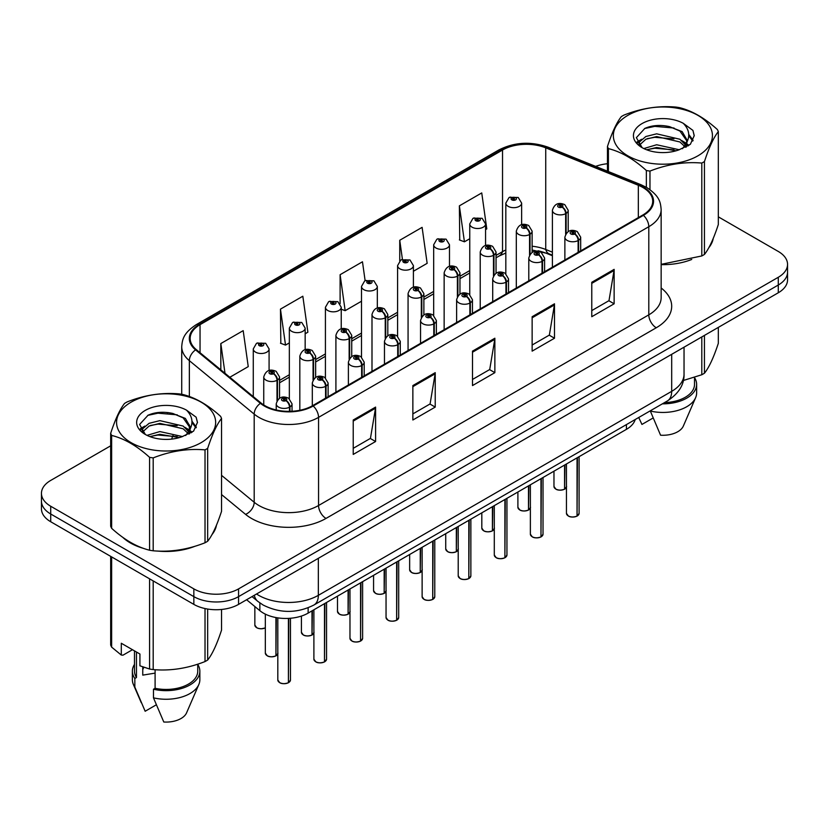 <?xml version="1.0" encoding="UTF-8"?>
<svg xmlns="http://www.w3.org/2000/svg" width="829" height="829" viewBox="0 0 829 829"><rect width="100%" height="100%" fill="white"/><g stroke="black" fill="none" stroke-linecap="round" stroke-linejoin="round"><path stroke-width="1.24" d="M552.394 255.726L546.964 253.529A42.165 24.342 0 0 0 538.031 250.772M635.232 419.515A31.626 18.259 180 0 1 626.423 429.349L308.139 613.108A31.626 18.259 180 0 1 259.86 610.672L246.607 599.74M122.816 537.379A50.6 29.212 0 0 0 130.329 542.922A50.6 29.212 0 0 0 143.832 548.487A50.6 29.212 0 0 1 130.329 542.922A50.6 29.212 0 0 1 122.816 537.379M642.838 187.458A33.74 19.482 180 0 1 652.713 201.229A33.74 19.482 180 0 1 642.838 215.001L312.595 405.661A33.74 19.482 180 0 1 261.104 403.06L196.266 349.6A33.74 19.482 180 0 1 190.162 338.429A33.74 19.482 180 0 1 200.048 324.657L502.529 150.018A33.74 19.482 180 0 1 545.731 147.842L638.33 185.271A33.74 19.482 180 0 1 642.838 187.458M643.428 187.116A34.58 19.969 0 0 0 638.817 184.877L546.218 147.438A34.58 19.969 0 0 0 501.928 149.676L199.447 324.315A34.58 19.969 0 0 0 195.571 349.879L260.41 403.34A34.58 19.969 0 0 0 313.196 406.013L643.428 215.343A34.58 19.969 0 0 0 643.428 187.116M110.671 445.815L50.714 480.426A31.626 18.259 0 0 0 41.45 493.338L41.45 508.83A31.626 18.259 0 0 0 50.714 521.742L193.841 604.382L193.841 596.631A31.626 18.259 0 0 0 238.565 596.631L778.286 285.031A31.626 18.259 0 0 0 787.55 272.119A31.626 18.259 0 0 1 778.286 285.031L238.565 596.631A31.626 18.259 0 0 1 193.841 596.631L50.714 514.001L193.841 596.631L193.841 588.88A31.626 18.259 0 0 0 238.565 588.88L778.286 277.28A31.626 18.259 0 0 0 787.55 264.368A31.626 18.259 0 0 0 778.286 251.456L718.328 216.846M41.45 501.089A31.626 18.259 0 0 0 50.714 514.001A31.626 18.259 0 0 1 41.45 501.089M353.227 420.002L353.227 454.427L375.589 441.515L375.589 407.091L353.227 420.002M353.227 448.323L370.449 438.375L375.496 408.231A8.435 4.87 -120 0 0 375.589 407.091M370.294 438.468L375.589 441.515M412.863 385.568L412.863 420.002L435.225 407.091L435.225 372.656L412.863 385.568M412.863 413.889L430.085 403.941L435.132 373.796A8.435 4.87 -120 0 0 435.225 372.656M429.93 404.034L435.225 407.091M591.771 282.274L591.771 316.709L614.134 303.797L614.134 269.363L591.771 282.274M591.771 310.595L608.994 300.647L614.04 270.503A8.435 4.87 -120 0 0 614.134 269.363M608.849 300.74L614.134 303.797M532.135 316.709L532.135 351.133L554.497 338.222L554.497 303.797L532.135 316.709M532.135 345.03L549.358 335.082L554.404 304.937A8.435 4.87 -120 0 0 554.497 303.797M549.212 335.175L554.497 338.222M472.499 351.133L472.499 385.568L494.861 372.656L494.861 338.222L472.499 351.133M472.499 379.454L489.721 369.516L494.768 339.372A8.435 4.87 -120 0 0 494.861 338.222M489.566 369.599L494.861 372.656M552.394 252.182L545.731 249.488A33.74 19.482 0 0 0 532.125 246.244M505.825 249.995A33.74 19.482 0 0 0 502.529 251.664L496.043 255.405M469.753 270.586L459.96 276.244M433.671 291.425L423.878 297.072M397.588 312.253L387.806 317.901M361.506 333.082L351.724 338.729M325.424 353.91L315.642 359.558M289.342 374.739L279.56 380.397M253.27 395.578L252.534 395.993M661.148 264.648A50.6 29.212 0 0 0 691.728 259.456A50.6 29.212 0 0 1 661.148 264.648M708.816 247.716A50.6 29.212 0 0 0 713.23 238.431A50.6 29.212 0 0 1 708.816 247.716M157.458 551.047A50.6 29.212 0 0 0 194.95 546.27A50.6 29.212 0 0 1 157.458 551.047M212.037 534.529A50.6 29.212 0 0 0 216.452 525.244A50.6 29.212 0 0 1 212.037 534.529M607.45 163.738A31.626 18.259 0 0 0 595.636 166.391M168.214 412.583L167.354 413.091M140.381 428.655L144.837 426.096M41.45 493.338A31.626 18.259 0 0 0 50.714 506.25L193.841 588.88M229.809 377.268L248.244 366.625L243.187 330.647L220.825 343.558L220.825 369.858M413.402 271.27L427.153 263.332L422.106 227.353L399.744 240.265L399.744 260.876M485.566 229.612L486.789 228.897L481.742 192.929L459.38 205.841L459.732 240.058M305.165 333.766L307.88 332.191L302.834 296.222L280.461 309.134L280.824 343.351M365.123 280.689L362.47 261.788L340.108 274.7L340.108 303.683M340.108 274.7L345.154 310.678L361.506 301.228M345.154 310.678L341.237 309.217M399.744 240.265L402.417 259.322M459.38 205.841L464.427 241.809L469.753 238.742M464.427 241.809L459.38 239.923M280.461 309.134L285.518 345.102L289.342 342.895M285.518 345.102L280.461 343.216M220.825 343.558L225.001 373.299M193.841 604.382A31.626 18.259 0 0 0 238.565 604.382L778.286 292.772A31.626 18.259 0 0 0 787.55 279.86L787.55 264.368M577.005 516.135C573.254 517.348 570.362 517.306 568.352 516.021L566.456 513.348A6.321 3.648 0 0 0 568.3 515.928A6.321 3.648 0 0 0 577.046 516.042L576.911 516.115A6.114 3.534 180 0 1 568.456 516.011M577.046 515.773L577.44 457.629M578.611 252.089L578.611 240.286A5.275 3.171 -122.2 0 0 574.725 233.923A2.632 1.523 0 0 0 574.642 231.819A2.632 1.523 0 0 0 570.912 231.819A2.632 1.523 0 0 0 570.912 233.975A2.632 1.523 0 0 0 574.559 234.016L573.492 233.343A1.057 0.611 180 0 1 572.373 232.338A1.057 0.611 180 0 1 573.554 233.312L574.725 233.923M574.559 234.016A5.275 2.912 62.1 0 1 578.124 240.565A7.907 4.57 180 0 1 567.181 240.431A7.907 4.57 180 0 1 564.87 237.198C566.891 230.711 571.026 228.835 577.274 231.56L580.683 237.198A7.907 4.57 180 0 1 578.611 240.286M578.124 252.368L578.124 240.565M577.046 516.042L577.046 457.857M564.528 489.255C560.767 490.457 557.886 490.426 555.865 489.141L553.969 486.457A6.321 3.648 0 0 0 555.824 489.048A6.321 3.648 0 0 0 564.57 489.151L564.425 489.234A6.114 3.534 180 0 1 555.979 489.131M564.57 488.892L564.963 464.831M566.124 233.457L566.124 213.405A5.275 3.171 -122.2 0 0 562.238 207.043A2.632 1.523 0 0 0 562.166 204.939A2.632 1.523 0 0 0 558.435 204.939A2.632 1.523 0 0 0 558.435 207.095A2.632 1.523 0 0 0 562.083 207.136L561.005 206.462A1.057 0.611 180 0 1 559.896 205.457A1.057 0.611 180 0 1 561.078 206.431L562.238 207.043M562.083 207.136A5.275 2.912 62.1 0 1 565.637 213.685A7.907 4.57 180 0 1 554.705 213.55A7.907 4.57 180 0 1 552.394 210.317C554.414 203.83 558.549 201.955 564.798 204.68L568.207 210.317A7.907 4.57 180 0 1 566.124 213.405M565.637 234.213L565.637 213.685M564.57 489.151L564.57 465.059M521.638 224.711L521.638 203.115A7.907 4.57 180 0 1 516.757 207.333A7.907 4.57 180 0 1 508.146 206.348A7.907 4.57 180 0 1 505.825 203.115L508.985 197.623A5.275 3.171 57.8 0 1 511.794 197.779A2.632 1.523 0 0 0 511.876 199.893A2.632 1.523 0 0 0 515.597 199.893A2.632 1.523 0 0 0 515.597 197.737A2.632 1.523 0 0 0 511.959 197.685L513.027 198.359A1.057 0.611 180 0 1 514.135 199.374A1.057 0.611 180 0 1 512.954 198.4L511.794 197.779M513.027 199.261L513.027 198.359M511.959 197.685A5.275 2.912 -117.9 0 0 509.493 197.333A5.275 2.912 -117.9 0 0 509.255 197.489M512.954 199.219L512.954 198.4M627.854 115.366A49.553 28.611 -0 0 0 627.854 155.821A49.553 28.611 -0 0 0 697.925 155.821A49.553 28.611 -0 0 0 697.925 115.366A49.553 28.611 -0 0 0 627.854 115.366M661.148 264.347L701.8 255.954A56.932 32.87 -0 0 0 703.147 255.208A56.932 32.87 -0 0 0 704.443 254.441C709.054 248.669 713.686 238.69 718.328 224.504L718.328 131.614A56.932 32.87 -0 0 0 717.365 129.531C704.681 118.039 692.039 110.734 679.417 107.625A56.932 32.87 -0 0 0 675.811 107.065C658.464 105.584 641.18 108.257 623.978 115.086A56.932 32.87 -0 0 0 622.631 115.832A56.932 32.87 -0 0 0 621.335 116.609C616.683 122.454 612.061 132.433 607.45 146.536A56.932 32.87 -0 0 0 608.413 148.619L608.413 171.562M646.361 187.302L646.361 170.525C633.677 159.033 621.025 151.738 608.413 148.619M646.361 170.525A56.932 32.87 -0 0 0 649.967 171.085L649.967 189.623M701.8 255.954L701.8 163.064C684.599 161.562 667.314 164.235 649.967 171.085M701.8 163.064A56.932 32.87 -0 0 0 703.147 162.318A56.932 32.87 -0 0 0 704.443 161.541L704.443 254.441M679.283 149.759L656.651 144.754L643.812 148.557M676.132 150.785L656.651 147.489L646.693 149.8M686.371 146.93L686.153 146.35M685.479 144.982L679.925 139.251L656.651 133.821L645.843 136.516L639.615 141.842L638.796 144.733M684.588 146.339L679.925 141.977L656.651 136.557L645.843 139.251L639.283 145.272M682.474 148.702L686.163 143.583L686.992 139.966L682.143 131.604L668.91 126.495C659.905 124.661 651.874 125.293 644.848 128.402L636.371 137.655L642.06 147.562M685.718 147.272L686.992 142.132M686.92 141.044L679.925 131.044L669.542 126.619M642.06 123.573A29.461 17.005 -0 0 0 642.06 147.624A29.461 17.005 -0 0 0 678.878 149.873L690.37 144.308L694.236 135.593L692.92 130.402L683.262 123.314A29.461 17.005 -0 0 0 642.06 123.573M683.262 123.314C689.396 129.552 690.37 136.298 686.174 143.562M607.45 171.168L607.45 146.536M718.328 131.614C713.717 137.376 709.096 147.355 704.443 161.541M673.967 149.873L654.775 148.236L647.138 149.624M687.987 145.997L686.64 144.909M685.832 144.329L684.453 143.427M673.967 138.94L654.775 137.303L647.138 138.692M639.76 141.572L637.511 142.961M692.775 141.044L688.733 135.738M674.05 128.029L654.775 126.371L644.506 128.568M694.236 135.863L692.92 130.402M688.868 145.417L686.889 143.728M686.288 143.293L681.573 140.464M641.615 139.282L637.004 141.966M693.117 140.402L688.733 134.36M683.303 380.501L701.8 374.749A56.932 32.87 0 0 0 704.443 373.226C709.054 367.454 713.686 357.486 718.328 343.299L718.328 327.393M650.247 410.842L660.568 435.204A21.088 12.176 0 0 0 683.345 426.054L695.614 397.692A33.74 19.482 0 0 0 696.629 392.977L696.629 384.366A33.74 19.482 0 0 0 694.515 377.589M650.247 411.029A33.74 19.482 0 0 0 695.614 397.692M662.381 403.837A33.74 19.482 0 0 0 696.629 384.366M664.526 402.604A31.626 18.259 0 0 0 694.515 384.366L694.515 377.361M704.443 335.413L704.443 373.226M701.8 374.749L701.8 336.937M638.765 417.567L641.936 424.438L653.055 418.023M131.075 402.179A49.553 28.611 -0 0 0 131.075 442.634A49.553 28.611 -0 0 0 201.146 442.634A49.553 28.611 -0 0 0 201.146 402.179A49.553 28.611 -0 0 0 131.075 402.179M125.853 402.645A56.932 32.87 -0 0 0 124.557 403.422C119.904 409.267 115.283 419.246 110.671 433.349A56.932 32.87 -0 0 0 111.635 435.432L111.635 528.322C124.257 539.772 136.899 547.078 149.583 550.228A56.932 32.87 -0 0 0 153.189 550.788C170.391 552.301 187.675 549.627 205.022 542.767A56.932 32.87 -0 0 0 206.369 542.021A56.932 32.87 -0 0 0 207.664 541.244C212.276 535.482 216.908 525.503 221.55 511.317L221.55 418.427A56.932 32.87 -0 0 0 220.587 416.345C207.903 404.853 195.261 397.547 182.639 394.438A56.932 32.87 -0 0 0 179.033 393.879C161.686 392.397 144.401 395.07 127.2 401.899A56.932 32.87 -0 0 0 125.853 402.645M149.583 550.228L149.583 457.339C136.899 445.847 124.257 438.541 111.635 435.432M149.583 457.339A56.932 32.87 -0 0 0 153.189 457.898L153.189 550.788M205.022 542.767L205.022 449.878C187.82 448.375 170.536 451.049 153.189 457.898M205.022 449.878A56.932 32.87 -0 0 0 206.369 449.131A56.932 32.87 -0 0 0 207.664 448.354L207.664 541.244M110.671 433.349L110.671 526.239A56.932 32.87 -0 0 0 111.635 528.322M182.504 436.572L159.873 431.567L147.034 435.36M179.354 437.598L159.873 434.303L149.914 436.614M189.592 433.743L189.375 433.163M188.701 431.785L183.157 426.065L159.873 420.635L149.075 423.329L142.837 428.655L142.018 431.546M187.81 433.152L183.157 428.79L159.873 423.37L149.075 426.065L142.505 432.085M185.696 435.515L189.395 430.375L190.214 426.78L185.364 418.407L172.142 413.308C163.126 411.474 155.106 412.106 148.07 415.215L139.593 424.469L145.282 434.375M188.939 434.085L190.214 428.945M190.142 427.857L183.157 417.857L172.774 413.422M145.282 410.386A29.461 17.005 -0 0 0 145.282 434.437A29.461 17.005 -0 0 0 182.1 436.686L193.592 431.121L197.457 422.407L196.141 417.205L186.484 410.127A29.461 17.005 -0 0 0 145.282 410.386M186.484 410.127C192.618 416.365 193.592 423.111 189.395 430.375M221.55 418.427C216.939 424.189 212.317 434.168 207.664 448.354M177.188 436.686L157.997 435.038L150.36 436.437M191.209 432.811L189.862 431.722M189.053 431.132L187.686 430.241M177.188 425.754L157.997 424.106L150.36 425.505M142.982 428.386L140.733 429.774M196.007 427.857L191.965 422.552M177.271 414.842L157.997 413.184L147.728 415.381M197.457 422.676L196.141 417.205M192.09 432.23L190.11 430.541M189.52 430.096L184.794 427.277M196.338 427.215L191.955 421.173M143.956 667.324A23.834 13.761 0 0 0 142.754 669.666M142.754 666.899L142.754 675.127L155.096 673.117M132.474 649.708L123.013 655.169L121.293 655.055L121.293 643.252L139.925 654.019L139.925 665.811L149.583 669.024A56.932 32.87 0 0 0 153.189 669.583C170.391 671.086 187.675 668.412 205.022 661.563A56.932 32.87 0 0 0 207.664 660.039C212.276 654.268 216.908 644.288 221.55 630.113L221.55 609.46M155.096 669.708L155.096 688.298L153.469 689.231L153.469 697.842L163.79 722.007A21.088 12.176 0 0 0 186.566 712.867L198.836 684.505A33.74 19.482 0 0 0 199.851 679.78L199.851 671.179A33.74 19.482 0 0 0 197.737 664.402M153.469 697.842A33.74 19.482 0 0 0 198.836 684.505M153.469 689.231A33.74 19.482 0 0 0 199.851 671.179M155.096 688.298A31.626 18.259 0 0 0 197.737 671.179L197.737 664.164M110.671 556.363L110.671 645.035A56.932 32.87 0 0 0 111.635 647.117L121.293 655.055M207.664 609.046L207.664 660.039M205.022 661.563L205.022 608.548M111.635 556.912L111.635 647.117M149.583 669.024L149.583 578.829M153.189 580.901L153.189 669.583M134.485 664.402A33.74 19.482 0 0 0 132.371 671.179L132.371 679.78A33.74 19.482 0 0 0 133.386 684.505A33.74 19.482 0 0 0 134.837 687.086L145.158 711.251L156.277 704.826M134.837 687.086L134.837 678.474L136.464 677.531L136.464 652.019M132.371 671.179A33.74 19.482 0 0 0 134.837 678.474M134.485 650.869L134.485 671.179A31.626 18.259 0 0 0 136.464 677.531M540.922 536.964C537.171 538.176 534.28 538.135 532.27 536.85L530.373 534.177A6.321 3.648 0 0 0 532.228 536.757A6.321 3.648 0 0 0 540.974 536.871L540.829 536.954A6.114 3.534 180 0 1 532.373 536.84M540.974 536.612L541.358 478.457M542.529 272.917L542.529 261.114A5.275 3.171 -122.2 0 0 538.643 254.762A2.632 1.523 0 0 0 538.56 252.658A2.632 1.523 0 0 0 534.829 252.658A2.632 1.523 0 0 0 534.829 254.804A2.632 1.523 0 0 0 538.477 254.855L537.41 254.182A1.057 0.611 180 0 1 536.29 253.166A1.057 0.611 180 0 1 537.472 254.14L538.643 254.762M538.477 254.855A5.275 2.912 62.1 0 1 542.042 261.394A7.907 4.57 180 0 1 531.109 261.259A7.907 4.57 180 0 1 528.788 258.037C530.809 251.55 534.943 249.664 541.192 252.389L544.601 258.037A7.907 4.57 180 0 1 542.529 261.114M542.042 273.197L542.042 261.394M540.974 536.871L540.974 478.685M504.851 557.793C501.089 559.005 498.208 558.964 496.188 557.689L494.291 555.005A6.321 3.648 0 0 0 496.146 557.585A6.321 3.648 0 0 0 504.892 557.699L504.747 557.782A6.114 3.534 180 0 1 496.291 557.679M504.892 557.44L505.275 499.286M506.446 293.746L506.446 281.953A5.275 3.171 -122.2 0 0 502.561 275.591A2.632 1.523 0 0 0 502.478 273.487A2.632 1.523 0 0 0 498.757 273.487A2.632 1.523 0 0 0 498.757 275.632A2.632 1.523 0 0 0 502.395 275.684L501.327 275.01A1.057 0.611 180 0 1 500.208 273.995A1.057 0.611 180 0 1 501.39 274.969L502.561 275.591M502.395 275.684A5.275 2.912 62.1 0 1 505.959 282.233A7.907 4.57 180 0 1 495.027 282.088A7.907 4.57 180 0 1 492.706 278.865C494.726 272.378 498.861 270.492 505.12 273.228L508.519 278.865A7.907 4.57 180 0 1 506.446 281.953M505.959 294.026L505.959 282.233M504.892 557.699L504.892 499.514M468.768 578.621C465.007 579.834 462.126 579.803 460.105 578.518L458.209 575.834A6.321 3.648 0 0 0 460.064 578.424A6.321 3.648 0 0 0 468.81 578.528L468.665 578.611A6.114 3.534 180 0 1 460.209 578.507M468.81 578.269L469.204 520.115M470.364 314.574L470.364 302.782A5.275 3.171 -122.2 0 0 466.478 296.419A2.632 1.523 0 0 0 466.395 294.316A2.632 1.523 0 0 0 462.675 294.316A2.632 1.523 0 0 0 462.675 296.471A2.632 1.523 0 0 0 466.312 296.513L465.245 295.839A1.057 0.611 180 0 1 464.136 294.834A1.057 0.611 180 0 1 465.318 295.798L466.478 296.419M466.312 296.513A5.275 2.912 62.1 0 1 469.877 303.062A7.907 4.57 180 0 1 458.945 302.927A7.907 4.57 180 0 1 456.624 299.694C458.655 293.207 462.789 291.331 469.038 294.057L472.447 299.694A7.907 4.57 180 0 1 470.364 302.782M469.877 314.854L469.877 303.062M468.81 578.528L468.81 520.343M432.686 599.46C428.925 600.662 426.044 600.631 424.023 599.346L422.127 596.673A6.321 3.648 0 0 0 423.982 599.253A6.321 3.648 0 0 0 432.728 599.357L432.583 599.44A6.114 3.534 180 0 1 424.127 599.336M432.728 599.098L433.121 540.954M434.282 335.413L434.282 323.611A5.275 3.171 -122.2 0 0 430.396 317.248A2.632 1.523 0 0 0 430.324 315.144A2.632 1.523 0 0 0 426.593 315.144A2.632 1.523 0 0 0 426.593 317.3A2.632 1.523 0 0 0 430.241 317.341L429.163 316.668A1.057 0.611 180 0 1 428.054 315.662A1.057 0.611 180 0 1 429.235 316.637L430.396 317.248M430.241 317.341A5.275 2.912 62.1 0 1 433.795 323.89A7.907 4.57 180 0 1 422.863 323.756A7.907 4.57 180 0 1 420.552 320.522C422.572 314.036 426.707 312.16 432.956 314.885L436.365 320.522A7.907 4.57 180 0 1 434.282 323.611M433.795 335.693L433.795 323.89M432.728 599.357L432.728 541.171M485.566 245.539L485.566 223.944A7.907 4.57 180 0 1 480.685 228.162A7.907 4.57 180 0 1 472.064 227.177A7.907 4.57 180 0 1 469.753 223.944L472.903 218.462A5.275 3.171 57.8 0 1 475.711 218.618A2.632 1.523 0 0 0 475.794 220.721A2.632 1.523 0 0 0 479.514 220.721A2.632 1.523 0 0 0 479.514 218.566A2.632 1.523 0 0 0 475.877 218.524L476.944 219.198A1.057 0.611 180 0 1 478.064 220.203A1.057 0.611 180 0 1 476.882 219.229L475.711 218.618M476.944 220.089L476.944 219.198M475.877 218.524A5.275 2.912 -117.9 0 0 473.411 218.162A5.275 2.912 -117.9 0 0 473.183 218.317M476.882 220.058L476.882 219.229M449.484 266.368L449.484 244.773A7.907 4.57 180 0 1 444.603 248.99A7.907 4.57 180 0 1 435.981 248.006A7.907 4.57 180 0 1 433.671 244.773L436.821 239.291A5.275 3.171 57.8 0 1 439.629 239.446A2.632 1.523 0 0 0 439.712 241.55A2.632 1.523 0 0 0 443.442 241.55A2.632 1.523 0 0 0 443.442 239.394A2.632 1.523 0 0 0 439.795 239.353L440.862 240.027A1.057 0.611 180 0 1 441.981 241.032A1.057 0.611 180 0 1 440.8 240.058L439.629 239.446M440.862 240.918L440.862 240.027M439.795 239.353A5.275 2.912 -117.9 0 0 437.329 239.001A5.275 2.912 -117.9 0 0 437.101 239.146M440.8 240.887L440.8 240.058M413.402 287.197L413.402 265.612A7.907 4.57 180 0 1 408.521 269.829A7.907 4.57 180 0 1 399.899 268.834A7.907 4.57 180 0 1 397.588 265.612L400.739 260.119A5.275 3.171 57.8 0 1 403.547 260.275A2.632 1.523 0 0 0 403.63 262.378A2.632 1.523 0 0 0 407.36 262.378A2.632 1.523 0 0 0 407.36 260.223A2.632 1.523 0 0 0 403.713 260.182L404.78 260.855A1.057 0.611 180 0 1 405.899 261.871A1.057 0.611 180 0 1 404.749 261.736L404.78 260.855M403.713 260.182A5.275 2.912 -117.9 0 0 401.246 259.829A5.275 2.912 -117.9 0 0 401.018 259.974M404.718 261.715L403.547 260.275M404.749 261.736A1.057 0.611 180 0 1 404.718 260.897M377.319 308.025L377.319 286.44A7.907 4.57 180 0 1 372.439 290.658A7.907 4.57 180 0 1 363.827 289.663A7.907 4.57 180 0 1 361.506 286.44L364.656 280.948A5.275 3.171 57.8 0 1 367.475 281.104A2.632 1.523 0 0 0 367.548 283.207A2.632 1.523 0 0 0 371.278 283.207A2.632 1.523 0 0 0 371.278 281.062A2.632 1.523 0 0 0 367.63 281.01L368.698 281.684A1.057 0.611 180 0 1 369.817 282.699A1.057 0.611 180 0 1 368.636 281.725L367.475 281.104M368.698 282.585L368.698 281.684M367.63 281.01A5.275 2.912 -117.9 0 0 365.164 280.658A5.275 2.912 -117.9 0 0 364.936 280.803M368.636 282.544L368.636 281.725M528.446 510.084C524.695 511.296 521.804 511.255 519.793 509.97L517.897 507.296A6.321 3.648 0 0 0 519.742 509.876A6.321 3.648 0 0 0 528.487 509.99L528.353 510.063A6.114 3.534 180 0 1 519.897 509.959M528.487 509.731L528.881 485.659M530.042 254.285L530.042 234.234A5.275 3.171 -122.2 0 0 526.156 227.871A2.632 1.523 0 0 0 526.083 225.768A2.632 1.523 0 0 0 522.353 225.768A2.632 1.523 0 0 0 522.353 227.923A2.632 1.523 0 0 0 526 227.965L524.933 227.291A1.057 0.611 180 0 1 523.814 226.286A1.057 0.611 180 0 1 524.995 227.26L526.156 227.871M526 227.965A5.275 2.912 62.1 0 1 529.555 234.514A7.907 4.57 180 0 1 518.622 234.379A7.907 4.57 180 0 1 516.312 231.156C518.332 224.659 522.467 222.783 528.715 225.509L532.125 231.156A7.907 4.57 180 0 1 530.042 234.234M529.555 255.042L529.555 234.514M528.487 509.99L528.487 485.887M492.364 530.912C488.613 532.125 485.721 532.083 483.711 530.798L481.815 528.125A6.321 3.648 0 0 0 483.659 530.705A6.321 3.648 0 0 0 492.405 530.819L492.271 530.902A6.114 3.534 180 0 1 483.815 530.788M492.405 530.56L492.799 506.498M493.97 275.114L493.97 255.063A5.275 3.171 -122.2 0 0 490.084 248.71A2.632 1.523 0 0 0 490.001 246.607A2.632 1.523 0 0 0 486.271 246.607A2.632 1.523 0 0 0 486.271 248.752A2.632 1.523 0 0 0 489.918 248.804L488.851 248.13A1.057 0.611 180 0 1 487.732 247.115A1.057 0.611 180 0 1 488.913 248.089L490.084 248.71M489.918 248.804A5.275 2.912 62.1 0 1 493.483 255.353A7.907 4.57 180 0 1 482.551 255.208A7.907 4.57 180 0 1 480.229 251.985C482.25 245.498 486.385 243.612 492.633 246.337L496.043 251.985A7.907 4.57 180 0 1 493.97 255.063M493.483 275.87L493.483 255.353M492.405 530.819L492.405 506.716M456.282 551.741C452.53 552.953 449.639 552.912 447.629 551.637L445.733 548.953A6.321 3.648 0 0 0 447.587 551.534A6.321 3.648 0 0 0 456.333 551.648L456.188 551.731A6.114 3.534 180 0 1 447.733 551.627M456.333 551.389L456.717 527.327M457.888 295.943L457.888 275.902A5.275 3.171 -122.2 0 0 454.002 269.539A2.632 1.523 0 0 0 453.919 267.435A2.632 1.523 0 0 0 450.188 267.435A2.632 1.523 0 0 0 450.188 269.58A2.632 1.523 0 0 0 453.836 269.632L452.769 268.959A1.057 0.611 180 0 1 451.65 267.943A1.057 0.611 180 0 1 452.831 268.917L454.002 269.539M453.836 269.632A5.275 2.912 62.1 0 1 457.401 276.181A7.907 4.57 180 0 1 446.468 276.036A7.907 4.57 180 0 1 444.147 272.814C446.168 266.327 450.302 264.441 456.551 267.176L459.96 272.814A7.907 4.57 180 0 1 457.888 275.902M457.401 296.709L457.401 276.181M456.333 551.648L456.333 527.545M420.21 572.58C416.448 573.782 413.567 573.751 411.547 572.466L409.65 569.782A6.321 3.648 0 0 0 411.505 572.373A6.321 3.648 0 0 0 420.251 572.476L420.106 572.559A6.114 3.534 180 0 1 411.65 572.456M420.251 572.217L420.635 548.156M421.806 316.782L421.806 296.73A5.275 3.171 -122.2 0 0 417.92 290.368A2.632 1.523 0 0 0 417.837 288.264A2.632 1.523 0 0 0 414.117 288.264A2.632 1.523 0 0 0 414.117 290.419A2.632 1.523 0 0 0 417.754 290.461L416.686 289.787A1.057 0.611 180 0 1 415.578 288.782A1.057 0.611 180 0 1 416.749 289.746L417.92 290.368M417.754 290.461A5.275 2.912 62.1 0 1 421.319 297.01A7.907 4.57 180 0 1 410.386 296.875A7.907 4.57 180 0 1 408.065 293.642C410.086 287.155 414.22 285.28 420.479 288.005L423.878 293.642A7.907 4.57 180 0 1 421.806 296.73M421.319 317.538L421.319 297.01M420.251 572.476L420.251 548.384M396.604 620.289C392.853 621.501 389.962 621.46 387.941 620.175L386.045 617.501A6.321 3.648 0 0 0 387.899 620.082A6.321 3.648 0 0 0 396.645 620.196L396.511 620.279A6.114 3.534 180 0 1 388.055 620.165M396.645 619.937L397.039 561.782M398.2 356.242L398.2 344.439A5.275 3.171 -122.2 0 0 394.314 338.077A2.632 1.523 0 0 0 394.241 335.973A2.632 1.523 0 0 0 390.511 335.973A2.632 1.523 0 0 0 390.511 338.128A2.632 1.523 0 0 0 394.158 338.17L393.091 337.507A1.057 0.611 180 0 1 391.972 336.491A1.057 0.611 180 0 1 393.153 337.465L394.314 338.077M394.158 338.17A5.275 2.912 62.1 0 1 397.713 344.719A7.907 4.57 180 0 1 386.78 344.584A7.907 4.57 180 0 1 384.469 341.361C386.49 334.875 390.625 332.989 396.873 335.714L400.283 341.361A7.907 4.57 180 0 1 398.2 344.439M397.713 356.522L397.713 344.719M396.645 620.196L396.645 562.01M360.522 641.118C356.771 642.33 353.879 642.288 351.869 641.004L349.973 638.33A6.321 3.648 0 0 0 351.817 640.91A6.321 3.648 0 0 0 360.563 641.024L360.428 641.107A6.114 3.534 180 0 1 351.973 640.993M360.563 640.765L360.957 582.611M362.128 377.071L362.128 365.268A5.275 3.171 -122.2 0 0 358.242 358.916A2.632 1.523 0 0 0 358.159 356.812A2.632 1.523 0 0 0 354.429 356.812A2.632 1.523 0 0 0 354.429 358.957A2.632 1.523 0 0 0 358.076 359.009L357.009 358.335A1.057 0.611 180 0 1 355.89 357.32A1.057 0.611 180 0 1 357.071 358.294L358.242 358.916M358.076 359.009A5.275 2.912 62.1 0 1 361.641 365.558A7.907 4.57 180 0 1 350.698 365.413A7.907 4.57 180 0 1 348.387 362.19C350.408 355.703 354.543 353.817 360.791 356.543L364.2 362.19A7.907 4.57 180 0 1 362.128 365.268M361.641 377.35L361.641 365.558M360.563 641.024L360.563 582.839M324.44 661.946C320.688 663.159 317.797 663.127 315.787 661.843L313.89 659.159A6.321 3.648 0 0 0 315.745 661.739A6.321 3.648 0 0 0 324.491 661.853L324.346 661.936A6.114 3.534 180 0 1 315.89 661.832M324.491 661.594L324.875 603.439M326.046 397.899L326.046 386.107A5.275 3.171 -122.2 0 0 322.16 379.744A2.632 1.523 0 0 0 322.077 377.641A2.632 1.523 0 0 0 318.346 377.641A2.632 1.523 0 0 0 318.346 379.786A2.632 1.523 0 0 0 321.994 379.837L320.927 379.164A1.057 0.611 180 0 1 319.807 378.148A1.057 0.611 180 0 1 320.989 379.122L322.16 379.744M321.994 379.837A5.275 2.912 62.1 0 1 325.559 386.387A7.907 4.57 180 0 1 314.626 386.241A7.907 4.57 180 0 1 312.305 383.019C314.326 376.532 318.46 374.646 324.709 377.382L328.118 383.019A7.907 4.57 180 0 1 326.046 386.107M325.559 398.179L325.559 386.387M324.491 661.853L324.491 603.667M288.368 682.785C284.606 683.987 281.725 683.956 279.705 682.671L277.808 679.987A6.321 3.648 0 0 0 279.663 682.578A6.321 3.648 0 0 0 288.409 682.681L288.264 682.764A6.114 3.534 180 0 1 279.808 682.661M288.409 682.422L288.793 618.372M289.963 411.36L289.963 406.935A5.275 3.171 -122.2 0 0 286.078 400.573A2.632 1.523 0 0 0 285.995 398.469A2.632 1.523 0 0 0 282.274 398.469A2.632 1.523 0 0 0 282.274 400.625A2.632 1.523 0 0 0 285.912 400.666L284.844 399.992A1.057 0.611 180 0 1 283.725 398.987A1.057 0.611 180 0 1 284.907 399.961L286.078 400.573M285.912 400.666A5.275 2.912 62.1 0 1 289.476 407.215A7.907 4.57 180 0 1 278.544 407.08A7.907 4.57 180 0 1 276.223 403.847C278.243 397.36 282.378 395.485 288.637 398.21L292.036 403.847A7.907 4.57 180 0 1 289.963 406.935M289.476 411.371L289.476 407.215M288.409 682.681L288.409 618.393M384.128 593.409C380.366 594.611 377.485 594.58 375.464 593.295L373.568 590.621A6.321 3.648 0 0 0 375.423 593.201A6.321 3.648 0 0 0 384.169 593.305L384.024 593.388A6.114 3.534 180 0 1 375.568 593.284M384.169 593.046L384.563 568.984M385.723 337.61L385.723 317.559A5.275 3.171 -122.2 0 0 381.837 311.196A2.632 1.523 0 0 0 381.754 309.093A2.632 1.523 0 0 0 378.034 309.093A2.632 1.523 0 0 0 378.034 311.248A2.632 1.523 0 0 0 381.672 311.289L380.604 310.616A1.057 0.611 180 0 1 379.495 309.611A1.057 0.611 180 0 1 380.677 310.585L381.837 311.196M381.672 311.289A5.275 2.912 62.1 0 1 385.236 317.839A7.907 4.57 180 0 1 374.304 317.704A7.907 4.57 180 0 1 371.993 314.471C374.014 307.984 378.148 306.108 384.397 308.834L387.806 314.471A7.907 4.57 180 0 1 385.723 317.559M385.236 338.367L385.236 317.839M384.169 593.305L384.169 569.212M348.045 614.237C344.284 615.45 341.403 615.408 339.382 614.123L337.486 611.45A6.321 3.648 0 0 0 339.341 614.03A6.321 3.648 0 0 0 348.087 614.144L347.942 614.227A6.114 3.534 180 0 1 339.496 614.113M348.087 613.885L348.481 589.813M349.641 358.439L349.641 338.387A5.275 3.171 -122.2 0 0 345.755 332.025A2.632 1.523 0 0 0 345.683 329.921A2.632 1.523 0 0 0 341.952 329.921A2.632 1.523 0 0 0 341.952 332.077A2.632 1.523 0 0 0 345.6 332.128L344.532 331.455A1.057 0.611 180 0 1 343.413 330.439A1.057 0.611 180 0 1 344.595 331.413L345.755 332.025M345.6 332.128A5.275 2.912 62.1 0 1 349.154 338.667A7.907 4.57 180 0 1 338.222 338.533A7.907 4.57 180 0 1 335.911 335.31C337.931 328.823 342.066 326.937 348.315 329.662L351.724 335.31A7.907 4.57 180 0 1 349.641 338.387M349.154 359.195L349.154 338.667M348.087 614.144L348.087 590.041M311.963 635.066C308.212 636.278 305.321 636.237 303.31 634.962L301.414 632.278A6.321 3.648 0 0 0 303.259 634.859A6.321 3.648 0 0 0 312.005 634.973L311.87 635.055A6.114 3.534 180 0 1 303.414 634.952M312.005 634.713L312.398 610.652M313.569 379.267L313.569 359.216A5.275 3.171 -122.2 0 0 309.673 352.864A2.632 1.523 0 0 0 309.6 350.76A2.632 1.523 0 0 0 305.87 350.76A2.632 1.523 0 0 0 305.87 352.905A2.632 1.523 0 0 0 309.518 352.957L308.45 352.284A1.057 0.611 180 0 1 307.331 351.268A1.057 0.611 180 0 1 308.512 352.242L309.673 352.864M309.518 352.957A5.275 2.912 62.1 0 1 313.072 359.506A7.907 4.57 180 0 1 302.139 359.361A7.907 4.57 180 0 1 299.829 356.138C301.849 349.651 305.984 347.765 312.232 350.491L315.642 356.138A7.907 4.57 180 0 1 313.569 359.216M313.072 380.034L313.072 359.506M312.005 634.973L312.005 610.869M275.881 655.894C272.13 657.107 269.238 657.076 267.228 655.791L265.332 653.107A6.321 3.648 0 0 0 267.176 655.687A6.321 3.648 0 0 0 275.933 655.801L275.788 655.884A6.114 3.534 180 0 1 267.332 655.78M275.933 655.542L276.316 617.626M277.487 400.096L277.487 380.055A5.275 3.171 -122.2 0 0 273.601 373.692A2.632 1.523 0 0 0 273.518 371.589A2.632 1.523 0 0 0 269.788 371.589A2.632 1.523 0 0 0 269.788 373.744A2.632 1.523 0 0 0 273.435 373.786L272.368 373.112A1.057 0.611 180 0 1 271.249 372.097A1.057 0.611 180 0 1 272.43 373.071L273.601 373.692M273.435 373.786A5.275 2.912 62.1 0 1 277 380.335A7.907 4.57 180 0 1 266.068 380.2A7.907 4.57 180 0 1 263.746 376.967C265.767 370.48 269.902 368.604 276.15 371.33L279.56 376.967A7.907 4.57 180 0 1 277.487 380.055M277 400.863L277 380.335M275.933 655.801L275.933 617.553M341.237 328.864L341.237 307.269A7.907 4.57 180 0 1 336.356 311.486A7.907 4.57 180 0 1 327.745 310.502A7.907 4.57 180 0 1 325.424 307.269L328.585 301.787A5.275 3.171 57.8 0 1 331.393 301.943A2.632 1.523 0 0 0 331.465 304.046A2.632 1.523 0 0 0 335.196 304.046A2.632 1.523 0 0 0 335.196 301.891A2.632 1.523 0 0 0 331.548 301.839L332.626 302.512A1.057 0.611 180 0 1 333.735 303.528A1.057 0.611 180 0 1 332.553 302.554L331.393 301.943M332.626 303.414L332.626 302.512M331.548 301.839A5.275 2.912 -117.9 0 0 329.092 301.487A5.275 2.912 -117.9 0 0 328.854 301.642M332.553 303.373L332.553 302.554M305.165 349.693L305.165 328.097A7.907 4.57 180 0 1 300.274 332.315A7.907 4.57 180 0 1 291.663 331.331A7.907 4.57 180 0 1 289.342 328.097L292.502 322.616A5.275 3.171 57.8 0 1 295.311 322.771A2.632 1.523 0 0 0 295.393 324.875A2.632 1.523 0 0 0 299.114 324.875A2.632 1.523 0 0 0 299.114 322.719A2.632 1.523 0 0 0 295.476 322.678L296.544 323.351A1.057 0.611 180 0 1 297.652 324.357A1.057 0.611 180 0 1 296.513 324.232L296.544 323.351M295.476 322.678A5.275 2.912 -117.9 0 0 293.01 322.315A5.275 2.912 -117.9 0 0 292.772 322.471M296.471 324.212L296.471 323.383L295.311 322.771M296.513 324.232A1.057 0.611 180 0 1 296.471 323.383M269.083 370.522L269.083 348.936A7.907 4.57 180 0 1 264.202 353.154A7.907 4.57 180 0 1 255.581 352.159A7.907 4.57 180 0 1 253.27 348.936L256.42 343.444A5.275 3.171 57.8 0 1 259.228 343.6A2.632 1.523 0 0 0 259.311 345.703A2.632 1.523 0 0 0 263.042 345.703A2.632 1.523 0 0 0 263.042 343.548A2.632 1.523 0 0 0 259.394 343.507L260.461 344.18A1.057 0.611 180 0 1 261.581 345.185A1.057 0.611 180 0 1 260.399 344.222L259.228 343.6M260.461 345.071L260.461 344.18M259.394 343.507A5.275 2.912 -117.9 0 0 256.928 343.154A5.275 2.912 -117.9 0 0 256.7 343.299M260.399 345.04L260.399 344.222M626.423 424.603L626.423 429.349M259.86 602.932L259.86 610.672M308.139 607.792L308.139 613.108M661.148 287.984A52.714 30.435 180 0 1 656.257 327.766L326.015 518.426A10.539 6.083 60 0 1 318.554 505.514L648.796 314.854A42.165 24.342 0 0 0 661.148 297.642L661.148 209.499A42.165 24.342 180 0 1 648.796 226.711A10.539 6.083 -120 0 0 643.428 215.343M326.015 518.426A52.714 30.435 180 0 1 251.467 518.426A52.714 30.435 180 0 1 245.56 514.363L221.55 494.571M260.41 403.34A10.539 7.046 129.5 0 0 254.192 414.117L254.192 502.27A42.165 24.342 0 0 0 258.917 505.514A42.165 24.342 0 0 0 318.554 505.514L318.554 417.37A42.165 24.342 180 0 1 254.192 414.117L189.354 360.656A42.165 24.342 180 0 1 181.727 346.698L181.727 394.283M661.148 209.499C660.475 202.245 659.801 196.224 646.62 187.447L641.076 184.763A10.539 4.933 112 0 0 638.817 184.877M641.076 184.763L548.466 147.324C531.006 141.148 514.436 142.049 498.747 150.018A10.539 6.083 60 0 1 501.928 149.676M199.447 324.315A10.539 6.083 -120 0 0 196.266 324.647C183.478 333.04 182.318 339.351 181.727 346.698M195.571 349.879A10.539 7.046 129.5 0 0 189.354 360.656L189.354 396.511M548.466 147.324A10.539 4.933 112 0 0 546.218 147.438M313.196 406.013A10.539 6.083 60 0 1 318.554 417.37L648.796 226.711L648.796 314.854A10.539 6.083 60 0 0 656.257 327.766M552.394 255.177L549.109 253.84A20.031 9.378 -68 0 1 545.731 249.488L545.731 147.842M502.529 150.018L502.529 251.664A20.031 11.565 60 0 1 499.12 256.026L496.043 257.809M171.727 439.101A52.714 30.435 180 0 1 173.064 435.391M238.565 588.88L238.565 604.382M778.286 277.28L778.286 292.772M50.714 506.25L50.714 521.742M189.354 424.925L189.354 430.469M221.55 475.349L254.192 502.27A10.539 7.046 -50.5 0 1 245.56 514.363M638.33 185.271L638.33 217.602M200.048 324.657L200.048 352.719M472.499 352.232L494.768 339.372M532.135 317.797L554.404 304.937M591.771 283.363L614.04 270.503M412.863 386.656L435.132 373.796M353.227 421.091L375.496 408.231M256.544 593.999A42.165 24.342 0 0 0 258.7 595.336A42.165 24.342 0 0 0 318.336 595.336L671.687 391.34A42.165 24.342 0 0 0 684.039 374.117C684.35 384.583 678.775 393.537 667.314 400.987L313.963 604.994A21.088 12.176 60 0 0 318.336 595.336L318.336 558.321M671.687 354.325L671.687 391.34A21.088 12.176 60 0 1 667.314 400.987M254.306 595.295A21.088 14.103 129.5 0 0 257.829 601.377L252.037 596.6M577.44 515.814A6.321 3.648 0 0 0 579.098 513.348L579.098 456.665M564.963 488.934A6.321 3.648 0 0 0 566.456 487.307M541.358 536.643A6.321 3.648 0 0 0 543.026 534.177L543.026 477.494M505.275 557.471A6.321 3.648 0 0 0 506.944 555.005L506.944 498.333M469.204 578.3A6.321 3.648 0 0 0 470.862 575.834L470.862 519.161M433.121 599.139A6.321 3.648 0 0 0 434.779 596.673L434.779 539.99M528.881 509.762A6.321 3.648 0 0 0 530.373 508.136M492.799 530.591A6.321 3.648 0 0 0 494.291 528.975M456.717 551.42A6.321 3.648 0 0 0 458.209 549.803M420.635 572.248A6.321 3.648 0 0 0 422.127 570.632M397.039 619.968A6.321 3.648 0 0 0 398.697 617.501L398.697 560.818M360.957 640.796A6.321 3.648 0 0 0 362.615 638.33L362.615 581.657M324.875 661.625A6.321 3.648 0 0 0 326.543 659.159L326.543 602.486M288.793 682.454A6.321 3.648 0 0 0 290.461 679.987L290.461 618.258M384.563 593.087A6.321 3.648 0 0 0 386.045 591.46M348.481 613.916A6.321 3.648 0 0 0 349.973 612.289M312.398 634.745A6.321 3.648 0 0 0 313.89 633.128M276.316 655.573A6.321 3.648 0 0 0 277.808 653.957M265.332 627.905L261.197 628.817L258.202 628.382L256.741 627.75L254.845 625.076A6.321 3.648 0 0 0 256.7 627.657A6.321 3.648 0 0 0 265.332 627.822A6.114 3.534 180 0 1 256.845 627.74M498.747 150.018L196.266 324.647M549.109 253.84L532.125 250.037M505.825 253.032L499.12 256.026M469.753 272.99L459.96 278.637M433.671 293.818L423.878 299.466M397.588 314.647L387.806 320.305M361.506 335.486L351.724 341.133M325.424 356.315L315.642 361.962M289.342 377.143L279.56 382.791M313.963 604.994C297 613.522 280.036 613.522 263.062 604.994L257.829 601.377M684.039 374.117L684.039 347.196M566.456 513.348L566.456 463.971M564.87 260.016L564.87 237.198M580.683 250.886L580.683 237.198M579.098 513.348L577.399 515.907M553.969 486.457L553.969 471.173M552.394 267.218L552.394 210.317M568.207 231.602L568.207 210.317M566.621 486.457L564.922 489.027M521.638 203.115L518.239 197.478L509.493 197.333M505.825 273.694L505.825 203.115M141.272 702.723L133.386 684.505M530.373 534.177L530.373 484.799M528.788 280.844L528.788 258.037M544.601 271.715L544.601 258.037M543.026 534.177L541.316 536.736M494.291 555.005L494.291 505.638M492.706 301.673L492.706 278.865M508.519 292.544L508.519 278.865M506.944 555.005L505.234 557.565M458.209 575.834L458.209 526.467M456.624 322.512L456.624 299.694M472.447 313.383L472.447 299.694M470.862 575.834L469.152 578.404M422.127 596.673L422.127 547.295M420.552 343.341L420.552 320.522M436.365 334.211L436.365 320.522M434.779 596.673L433.08 599.232M485.566 223.944L482.157 218.307L473.411 218.162M469.753 294.523L469.753 223.944M449.484 244.773L446.075 239.135L437.329 239.001M433.671 315.352L433.671 244.773M413.402 265.612L409.992 259.964L401.246 259.829M397.588 336.18L397.588 265.612M377.319 286.44L373.91 280.803L365.164 280.658M361.506 357.019L361.506 286.44M517.897 507.296L517.897 492.011M516.312 288.046L516.312 231.156M532.125 252.43L532.125 231.156M530.539 507.296L528.84 509.856M481.815 528.125L481.815 512.84M480.229 308.885L480.229 251.985M496.043 273.269L496.043 251.985M494.467 528.125L492.758 530.684M445.733 548.953L445.733 533.669M444.147 329.714L444.147 272.814M459.96 294.098L459.96 272.814M458.385 548.953L456.675 551.523M409.65 569.782L409.65 554.497M408.065 350.543L408.065 293.642M423.878 314.927L423.878 293.642M422.303 569.782L420.593 572.352M386.045 617.501L386.045 568.124M384.469 364.169L384.469 341.361M400.283 355.04L400.283 341.361M398.697 617.501L396.998 620.061M349.973 638.33L349.973 588.953M348.387 384.998L348.387 362.19M364.2 375.869L364.2 362.19M362.615 638.33L360.916 640.89M313.89 659.159L313.89 609.792M312.305 405.827L312.305 383.019M328.118 396.697L328.118 383.019M326.543 659.159L324.833 661.729M277.808 679.987L277.808 617.864M276.223 409.982L276.223 403.847M292.036 411.277L292.036 403.847M290.461 679.987L288.751 682.557M373.568 590.621L373.568 575.326M371.993 371.371L371.993 314.471M387.806 335.755L387.806 314.471M386.221 590.621L384.521 593.181M337.486 611.45L337.486 596.165M335.911 392.21L335.911 335.31M351.724 356.594L351.724 335.31M350.139 611.45L348.439 614.009M301.414 632.278L301.414 616.071M299.829 410.293L299.829 356.138M315.642 377.423L315.642 356.138M314.056 632.278L312.357 634.838M265.332 653.107L265.332 614.134M263.746 404.977L263.746 376.967M279.56 398.252L279.56 376.967M277.984 653.107L276.275 655.677M341.237 307.269L337.838 301.632L329.092 301.487M325.424 377.848L325.424 307.269M305.165 328.097L301.756 322.46L293.01 322.315M289.342 398.676L289.342 328.097M254.845 625.076L254.845 606.538M269.083 348.936L265.674 343.289L256.928 343.154M253.27 396.604L253.27 348.936"/></g></svg>

